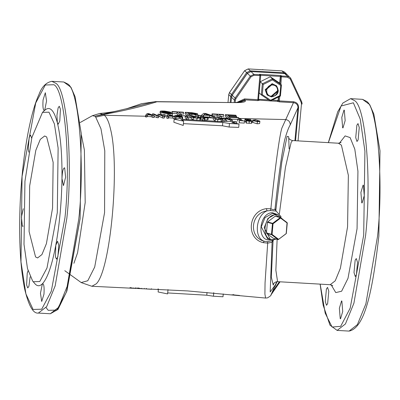 <?xml version="1.0" encoding="UTF-8"?>
<svg xmlns="http://www.w3.org/2000/svg" width="400" height="400" viewBox="0 0 400 400"><rect width="100%" height="100%" fill="white"/><g stroke="black" fill="none" stroke-linecap="round" stroke-linejoin="round"><path stroke-width="0.6" d="M231.02 102.41L231.5 97.245L234.4 100.05L235.35 100.24L235.925 98.665L251.06 76.76L253.97 75.32L260.7 75.57L259.975 74.725L257.83 99.665L244.525 98.895L236.815 102.455M260.71 75.6L258.485 99.595L260.71 75.6L260.465 74.94L259.52 74.285L259.975 74.725L253.89 74.375L250.255 76.17L235.12 98.08L232.22 95.28L231.5 97.245M232.22 95.28L247.355 73.37L251.06 76.76M280.87 84.375L281.485 75.975L280.615 76.73L287.65 77.275L290.26 79.035L301.19 102.455L301.47 104.08L302.115 103.98L301.765 101.95L290.835 78.525L287.13 74.595L284.67 73.525L250.99 71.57L247.355 73.37M295.55 140.74L298.62 107.66C298.565 104.265 296.815 102.285 293.365 101.73L293.445 102.675C296.41 103.13 297.915 104.815 297.965 107.725L294.905 140.7M137.57 287.895L141.7 288.745L144.3 288.79L144.34 288.375M130.005 287.575L133.61 288.275L136.025 288.095L136.04 287.635M157.85 289.05L158.345 289.525M270.54 100.93L277.365 101.325L279.415 101.86L293.445 102.675L281.935 127.935C279.725 133.82 274.815 169.64 270.87 208.78L266.355 208.65C248.18 211.115 245.64 238.505 263.205 242.655L267.685 243.11L265.05 282.845L264.905 294.095L265.575 298.05L187.71 290.935L91.86 286.275M267.54 241.715L267.685 243.11L271.92 242.31L273.375 240.355L267.54 241.715L264.275 241.245C248.32 237.37 250.595 212.88 267.095 210.85L270.43 210.56L276.09 211.08L275.03 208.835C278.385 177.395 281.605 154.4 284.685 139.84C286.73 132.545 288.58 127.555 290.235 124.87C290.195 121.945 288.725 120.18 285.825 119.575L238.815 118.455M237.71 119.475L231.145 119.085M229.07 118.96L228.005 118.895L227.29 118.18L225.185 118.13M222.99 118.08L221.315 118.04M213.285 118.025L208.245 117.725M200.955 117.55L200.52 117.54L200.51 119.685M191.145 117.32L190.05 117.29M182.495 118.655L181.965 119.105L180.86 119.2L180.585 118.215L174.145 119.225L183.635 121.165L181.77 120.085L222.8 122.465L229.46 123.475L239.02 124.03L231.9 122.58L236.73 121.82L236.57 123.53M176.575 118.845L175.57 118.34M175.715 117.005L172.765 116.33L168.815 116.1L168.43 116.58L167.035 116.5L168.54 114.785L170.24 114.885L175.715 117.005L175.54 118.855L174.09 118.76L172.61 118.035L168.655 117.785L168.26 118.375L166.87 118.29M167.01 116.745L164.605 116.685L164.15 118.11L162.61 118.01L159.815 116.57L158.76 116.545L158.455 117.74L156.93 117.64L154.265 116.44M154.17 117.46L152.72 117.37L151.23 116.7L147.28 116.465L146.89 116.995L145.495 116.91L145.65 115.26L147.16 113.545L148.855 113.645L154.33 115.765L154.17 117.46M146.045 116.245L104.36 115.25L95.7 117.135L100.965 128.75L104.78 150.78L104.57 212.63L94.705 267.01L87.79 280.755L81.16 282.54M64.775 270.7L81.235 282.595L91.865 286.28L96.24 283.83C110.405 270.875 120.085 166.5 110.57 129.355C109.005 122.265 106.935 117.56 104.36 115.25L103.835 114.455C124.3 110.715 142 106.49 156.935 101.78L154.44 101.75L133.675 107.035M251.89 122.805L251.445 123.295L246.27 123.115L245.99 122.785L246.18 120.775L249.08 121.09L250.655 120.78L245.995 120.21L244.975 119.225L244.81 120.975L246.055 122.11M227.95 121.31L226.2 120.67M224.355 121.435L222.845 119.65L223.005 117.95L224.96 118.06L230.7 119.82L229.13 118.305L230.415 118.38L232.395 120.295L230.855 120.205L224.56 118.285L226.27 119.94L226.14 121.325M222.33 120.685L221.025 121.565L221.22 119.5L215.325 119.305L213.345 117.385L219.57 117.89L222.5 118.82L222.44 120.965M215.325 119.305L215.13 121.395L213.185 119.06L213.345 117.385M208.02 119.365L207.55 119.82L204.29 119.85M208.185 117.63L207.715 118.005L203.66 117.955L204.4 118.67L203.025 118.59L202.835 120.625L200.885 118.31L201.04 116.675L206.475 117.1L208.185 117.63L208.085 119.52M200.355 119.315L199.86 120.16L200.04 118.21L193.36 117.82L191.2 116.715L191.205 118.74L194.23 119.975M199.86 120.165L199.295 120.27M183.635 121.165L183.235 125.455L173.86 122.27L174.145 119.225M239.02 124.03L238.71 127.395L229.13 127.055L222.49 125.785L183.405 123.63M181.585 115.545L190.145 116.255L186.67 116.05L188.42 117.74L187.045 117.665L186.865 119.595L185.145 117.585L185.295 115.975L181.585 115.545L181.495 116.49M190.145 116.255L189.995 117.88L188.415 117.78M239.81 119.335L237.75 119.05L240.69 118.97L242.475 120.695L244.515 121L244.32 123.085L239.27 122.81L239.26 120.51L241.14 120.62L239.81 119.335L239.7 120.535M237.93 119.225L237.765 121.03L237.75 119.05M259.905 121.425L259.585 123.57L257.185 123.805L252.85 122.475L252.765 120.14L255.31 119.785L259.645 120.975L259.905 121.425L257.375 121.78L253.025 120.595L252.765 120.14M258.235 120.895L258.47 121.455L255.385 121.275L254.195 120.11L257.255 120.285L258.235 120.895M244.515 121L239.26 120.51M239.465 120.705L239.27 122.81M187.045 117.665L185.295 115.975M181.82 115.77L181.75 116.54M188.42 117.74L188.24 119.685M154.53 116.445L154.275 116.33M157.09 115.925L152.46 113.855L153.88 113.935L157.605 115.645L158.025 114.175L159.43 114.26L163.175 115.985L163.58 114.5L164.935 114.58L164.315 116.345L162.77 116.255L159.02 114.54L158.615 116.015L157.09 115.925L156.93 117.64M152.46 113.855L152.315 115.455M158.615 116.015L158.455 117.74M159.02 114.54L158.76 116.545M162.77 116.255L162.61 118.01M159.815 116.57L158.87 116.14M164.315 116.345L164.15 118.11M164.935 114.58L164.605 116.685M154.33 115.765L151.38 115.09L147.43 114.86L147.045 115.34L145.65 115.26M148.24 113.855L150.78 114.85L147.58 114.665L148.24 113.855L148.165 114.7M152.875 115.68L152.72 117.37M151.38 115.09L151.23 116.7M147.43 114.86L147.28 116.465M147.045 115.34L146.89 116.995M221.425 116.885L219.52 116.775L217.1 114.435L212.38 114.16L212.055 113.85L223.42 114.51L223.745 114.82L219 114.545L221.425 116.885L221.275 118.495M219.52 116.775L219.42 117.87M223.745 114.82L223.595 116.42L220.77 116.255M218.965 117.98L216.95 116.035L212.23 115.76L211.905 115.445L212.055 113.85M217.1 114.435L216.95 116.035M212.38 114.16L212.23 115.76M214.365 116.475L212.2 116.35L209.705 115.45L203.695 115.105L202.95 115.815L200.94 115.7L203.705 113.365L205.76 113.485L214.365 116.475L214.275 117.44M208.82 115.13L203.945 114.85L204.975 113.7L208.82 115.13M204.725 114.16L204.66 114.89M200.94 115.7L200.98 117.31M212.2 116.35L212.05 117.95M209.705 115.45L209.56 117.05L203.43 116.81M211.655 117.81L209.56 117.05M202.95 115.815L202.865 116.78M203.695 115.105L203.545 116.7M236.73 121.82L227.17 121.265L221.885 121.58L180.855 119.2M229.46 123.475L229.13 127.055M222.8 122.465L222.49 125.785M228.8 116.17L229.735 117.075L238.545 117.585L238.87 117.9L228.155 117.275L225.41 114.625L235.795 115.225L236.12 115.54L227.635 115.045L228.475 115.86L236.42 116.32L236.745 116.635L228.8 116.17M236.745 116.635L236.67 117.475M236.12 115.54L236.045 116.3M225.41 114.625L225.26 116.225L227.29 118.18M238.87 117.9L238.715 119.535M228.155 117.275L228.005 118.895M169.625 115.095L172.165 116.09L168.965 115.905L169.625 115.095L169.55 115.94M174.26 116.92L174.09 118.76M167.035 116.5L166.87 118.285M172.765 116.33L172.61 118.035M168.815 116.1L168.655 117.785M168.43 116.58L168.26 118.375M181.145 115.89L176.215 115.69L182.66 116.895L182.14 117.245L179.615 117.265L176.065 116.915L175.735 116.595L179.29 117.035L181.265 116.85L174.805 115.635L177.72 115.29L180.93 115.59L181.095 116.42M182.66 116.895L182.545 118.79M174.715 116.62L174.75 115.53L174.655 116.595M181.245 115.895L181.195 116.435M175.835 116.02L175.785 116.6M177.725 116.29L177.67 116.89M176.065 116.915L175.895 118.74M175.735 116.595L175.695 117M191.205 118.74L191.365 117.01L191.84 116.345L198.515 116.73L200.52 117.545L200.04 118.21M199.04 117.92L199.085 117.46L196.75 118.055L192.8 117.095L193.045 116.565L197.64 116.83L199.23 117.73M192.8 117.095L193.045 116.565L192.985 117.245M204.4 118.67L204.21 120.715M203.025 118.59L201.04 116.675M205.705 117.22L206.755 117.555L206.465 117.805L203.435 117.74L202.645 116.975L205.705 117.22L205.65 117.845M206.74 117.735L206.465 117.805M222.5 118.82L221.22 119.5M221.03 119.12L221.065 118.735L220.255 119.265L216.475 119.165L214.945 117.69L218.85 118.02L221.185 118.955M218.85 118.02L218.69 119.76M226.27 119.94L224.985 119.865L224.845 121.405M224.985 119.865L223.005 117.95M232.395 120.295L232.28 121.56M230.855 120.205L230.735 121.47M229.13 118.305L229.035 119.31M244.975 119.225L250.655 119.555L246.54 119.525L247.07 120.035L250.525 120.34L252.07 120.865L251.965 122.98M252.07 120.865L251.63 121.27L249.285 121.315L246.18 120.775M246.46 121.045L246.27 123.115M250.89 119.78L250.83 120.395M245.995 120.21L245.82 122.11M249.785 120.47L249.725 121.11M146.21 288.465L146.385 288.975L151.44 289.27L151.49 288.72M146.385 288.975L146.43 288.475M178.565 115.345L176.87 113.71L172.15 113.435L172.3 111.835L171.975 111.52L183.34 112.18L183.665 112.495L178.92 112.22L181.345 114.56L181.195 116.16M183.665 112.495L183.515 114.095L180.695 113.93M167.975 115.435L164.875 115.185M163.45 114.99L160.75 114.17L160.895 112.57L167.535 113.505L170.63 113.26L162.91 112.18L160.21 111.355L160.065 112.955L160.82 113.4M160.13 113.085L160.28 111.49C159.975 111.04 161.41 110.895 164.58 111.05L170.8 112.155L164.98 111.365L162.08 111.57L169.315 112.55L172.425 113.335L172.345 115.075L171.56 115.4M187.215 115.87L185.17 113.895L185.32 112.295L191.68 112.665L197.535 113.685L197.52 114.835M197.535 113.685L194.25 114.175L200.69 115.685L200.54 117.28L200.1 117.255M194.93 116.28L189.92 115.56M200.69 115.685L198.32 115.545L192.015 114.085L188.745 113.88L189.97 115.06L188.065 114.95L185.32 112.295M195.565 113.735L188.435 113.58L187.525 112.7L192.06 112.965L195.62 113.66M188.065 114.95L187.975 115.915M198.32 115.545L198.17 117.145M192.015 114.085L191.87 115.68M189.97 115.06L189.88 116.025M172.425 113.335C172.74 113.815 171.245 113.975 167.945 113.825L160.895 112.57M162.91 112.18L162.855 112.75M168.56 112.79L168.49 113.55M169.015 112.075L168.975 112.505M170.8 112.155L170.745 112.775M181.345 114.56L179.44 114.45L179.355 115.41M179.44 114.45L177.02 112.11L172.3 111.835M177.02 112.11L176.87 113.71M171.975 111.52L171.825 113.12M158.4 288.925L158.12 291.97L167.61 293.905L168.01 289.61M223.26 293.945L222.995 296.775L213.435 296.22L206.775 295.21L167.7 292.94M206.775 295.21L207.025 292.515M213.435 296.22L213.765 292.645M266.355 208.65L267.095 210.85C255.71 215.31 253.61 237.995 264.275 241.245L263.205 242.655M273.075 240.5L271.295 277.025L273.25 285.135L273.99 283.125M273.685 283.55C275.03 282.2 276.33 281.57 277.59 281.665L275.865 270.255L277.125 239.32M279.365 213.855L285.415 167.515L291.185 142.21L292.545 140.565L338.4 143.225L341.405 145.125L348.36 175.315L347.57 226.8L340.395 268.245L335.225 280.83L330.19 284.715L332.785 285.715M289.1 148.84L288.69 136.725L287.05 136.395L281.82 161.985L275.765 210.805M275.255 209.94L275.03 208.835C274.605 209.995 273.22 209.975 270.87 208.78L270.43 210.56M357.535 262.43L356.38 274.875L355.25 276.45L354.005 272.58L355.16 260.14L356.29 258.56L357.535 262.43M342.72 311.49L340.525 318.815L340.225 318.665L339.365 308.245L341.56 300.925L341.86 301.07L342.72 311.49M327.635 303.695L326.51 305.27L325.265 301.4L326.415 288.96L327.545 287.385L328.79 291.255L327.635 303.695M341.8 117.38L343.995 110.055L344.295 110.205L345.155 120.62L342.96 127.945L342.66 127.795L341.8 117.38M356.885 125.175L358.01 123.595L359.255 127.465L358.105 139.91L356.975 141.485L355.73 137.615L356.885 125.175M363.4 185.255L364.265 195.675L362.065 203L361.77 202.85L360.905 192.43L363.105 185.11L363.4 185.255M281.105 216.775L276.285 211.155L275.17 209.63L275.14 208.93M276.09 211.08L276.52 211.35L276.09 211.08M276.18 239.055L272.9 239.92L267.545 238.825L261.29 226.83L265.005 217.62L272.295 213.495L277.59 214.585L275.215 214.325L267.925 218.45L264.21 227.66L270.465 239.655L272.84 239.915M273.12 238.17L266.555 233.245L271.595 234.68L271.475 234.34L272.05 234.4L271.595 234.68L278.16 239.6L278.61 239.32L278.16 239.6L273.12 238.17M266.435 232.91L267.42 222.29L272.46 223.72L272.645 223.365L273.035 223.78L272.46 223.72L271.475 234.34L266.435 232.91L266.555 233.245M267.605 221.935L275.155 216.235L280.505 217.65L280.58 218.08L280.195 217.67L272.645 223.365L267.605 221.935L267.42 222.29M275.465 216.22L280.505 217.65L280.58 218.08L287.145 223.005L287.065 222.575L280.505 217.65L280.58 218.08L273.035 223.78L272.05 234.4L278.61 239.32L278.16 239.6M287.065 222.575L286.16 233.625L278.61 239.32M280.195 217.67L280.505 217.65M117.74 110.78L102.755 114.295L103.835 114.455L95.005 116.22L95.7 117.135M92.35 115.705L99.59 113.495L102.755 114.295L95.005 116.22L92.38 115.69L80.165 122.525M73.905 263.32L77.575 252.735L85.195 202.51L84.385 150.04L81.36 134.83M126.465 108.81L154.44 101.75M155.44 101.635L141.51 103.7L126.44 108.815M277.365 101.325L278.085 100.425L272.24 100.085M258.605 100.08L270.22 100.91M260.395 75.275L280.31 76.435L279.68 83.22M278.4 97.04L278.085 100.425L278.39 100.72L277.52 101.475M61.975 178.66L61.975 178.585C62.315 171.38 63.21 167.825 64.655 167.92L65.61 177.175L63.485 185.635L61.975 178.585C62.195 154.885 60.655 136.26 57.35 122.71L56.94 115.33L58.135 107.835L59.265 106.26L60.415 109.21L59.79 121.005L58.225 124.15L57.35 122.71C53.92 109.81 49.675 105.71 44.615 110.41C43.15 110.705 42.63 107.25 43.05 100.04L45.32 92.73L46.56 100.95L44.685 110.335M64.355 167.77L64.655 167.92M55.77 245.37L57.54 241.22L58.785 245.095L57.86 256.81L56.505 259.11L55.475 256.975L55.785 245.3C59.525 224.685 61.59 202.445 61.975 178.585M32.69 281.125L33.26 281.73L39.765 281.53L47 267.95L57.295 212.585L58.12 148.065L54.39 123.89L48.985 112.185L42.485 112.38L31.89 137.48L24.945 181.33L24.005 244.38L27.5 268.635L32.69 281.125L35.425 284.27C37.63 286.375 39.96 286.21 42.405 283.78C43.87 283.485 44.395 286.94 43.975 294.15L41.705 301.465L40.46 293.24L42.405 283.78L42.815 283.585M30.145 276.81L28.89 286.355L27.76 287.935L26.61 284.98L27.235 273.185L28.045 270.73M23.185 226.1L22.37 226.275L21.415 217.015L23.295 208.73M28.805 152.175L28.235 149.1L29.165 137.385L30.52 135.08L31.695 138.26M44.49 110.515L44.21 110.605M42.405 283.78C47.475 278.325 51.935 265.495 55.785 245.3M35.555 256.94L29.095 231.55L29.675 185.9L35.82 150.3L40.29 139.37L44.66 135.97L46.685 136.975L53.15 162.365L52.565 208.015L46.42 243.615L41.955 254.545L37.58 257.945L35.555 256.94M279.82 95.65L270.585 100.22L262.295 94.635L261.3 94.9L259.165 92.835L260.19 81.755L270.265 76.77L279.31 82.865L281.45 84.93L272.4 78.835L262.33 83.82L261.3 94.9L270.345 100.995L280.42 96.01L281.45 84.93L280.76 85.49L279.82 95.65L280.435 96.03L281.45 84.93M260.19 81.755L263.235 84.475L272.47 79.905L272.4 78.835L270.265 76.77M272.12 83.665L276.515 85.82L272.58 84.105L265.61 90.135L267.455 95.19L271.39 96.905L278.36 90.875L276.515 85.82C279.83 91.71 278.13 95.41 271.42 96.915L267 94.75L265.155 89.695L272.12 83.665M276.28 85.605L277.9 90.43L270.935 96.46L267.235 94.965M270.585 100.22L270.385 101.005L280.435 96.03M279.985 83.515L280.615 76.73L280.31 76.435L281.025 75.53L259.52 74.285M262.42 69.73L262.79 69.545M228.76 94.54L229.48 92.61M244.62 70.7L229.455 92.6L228.74 94.565L228.015 102.38L228.75 94.595L230.735 96.51L230.19 102.4M231.685 96.705L230.735 96.51L231.455 94.54L229.47 92.625L244.61 70.715L248.245 68.92L281.925 70.87L284.385 71.94L281.895 70.86L283.91 72.79L250.23 70.835L246.595 72.635L231.455 94.54L232.26 95.13L247.4 73.22L244.59 70.695L248.215 68.905L250.23 70.835L250.305 71.78M231.87 95.89L232.26 95.13M283.985 73.735L283.91 72.79L286.365 73.86L284.385 71.94M286.72 74.255L286.365 73.86L286.725 74.255M281.87 70.87L248.19 68.915M301.47 104.08L298.055 140.885M301.19 102.455L301.78 101.965L290.845 78.54L290.26 79.035M290.845 78.54L290.03 77.395L287.57 76.325L281.485 75.975L281.025 75.53M287.65 77.275L287.57 76.325L284.67 73.525M271.17 294.62L280.025 281.805M279.35 281.765L272.655 291.45M293.365 101.73L279.34 100.915L279.76 96.365M278.745 96.865L278.39 100.72L279.34 100.915L279.415 101.86M232.015 294.755L239.5 295.455M233.64 294.45L233.44 295.115L232.005 294.755M235.145 102.45L235.35 100.24M235.925 98.665L235.12 98.08L234.4 100.05L234.175 102.44M250.99 71.57L253.89 74.375L253.97 75.32M258.47 99.565L257.83 99.665L257.905 100.61L259.04 100.265M133.61 288.275L133.645 287.895M257.375 121.78L257.185 123.805M257.255 120.285L257.135 121.57M253.025 120.595L252.85 122.475M206.55 114.31L206.485 114.995M178.045 115.515L177.99 116.08M182.14 117.245L181.965 119.105M179.615 117.265L179.515 118.38M179.685 116.485L179.63 117.055M197.64 116.83L197.485 118.495M195.14 116.5L194.99 118.135M196.97 118.275L196.785 120.29M193.36 117.82L193.185 119.735M203.785 117.04L203.72 117.755M204.825 118.025L204.655 119.87M207.715 118.005L207.55 119.82M217.71 119.44L217.515 121.54M215.995 117.75L215.915 118.625M251.63 121.27L251.445 123.295M249.285 121.315L249.09 123.39M247.995 120.285L247.93 120.995M156.935 101.78L236.26 102.605C243.215 102.58 246.2 101.855 245.225 100.44L244.6 99.84L257.905 100.61M192.06 112.965L191.985 113.785M195.845 114.885L195.695 116.48M190.945 114.01L190.795 115.61M167.945 113.825L167.8 115.425M164.98 111.365L164.91 112.09M138.965 288.41L138.99 288.13M141.7 288.745L141.745 288.255M276.81 281.685L275.395 284.82L270.185 291.96L272.115 241.53M290.235 124.87L297.965 107.725L298.62 107.66M328.385 142.645L341.05 106.015L353.365 102.79L360.24 119.13L364.915 151.145L363.7 235.15L350.19 308.13L340.69 326.31L332.105 327.05L325.195 313.155L320.175 284.135M320.12 284.135L323.16 305.2L329.99 325.175L337.13 330.4L345.435 323.945L353.925 303.175L365.6 235.535C371.8 180.09 365.655 105.865 354.425 100.565L350.58 98.65L342.875 103.035L337.725 111.79L328.33 142.64M331.2 284.885L335.76 292.59L341.615 291.225L348 278.345L357.06 228.735L357.935 171.215L354.795 149.13L350.135 137.605L345.13 135.905L339.425 143.18M377.55 236.23L365.875 303.865L357.385 324.635L349.08 331.095C365.65 327.835 372.955 287.17 378.865 236.085L380 150.795L373.84 114.09L369.68 104.6L362.53 99.345L366.375 101.255C377.605 106.555 383.75 180.785 377.55 236.23M270.89 239.76L269.85 239.885C256.325 241.37 258.99 212.685 272.37 212.695L278.005 214.715M275.835 238.955L273.14 239.59C260.815 240.945 263.24 214.79 275.44 214.8L282.48 219.12M265.575 298.05L267.52 297.875C270.245 296.185 271.375 295.26 270.91 295.095L275.395 284.82M164.21 101.715L164.925 101.865M268.685 99.88L258.515 99.29M258.47 99.62L259.195 100.41M244.525 98.895L244.6 99.84L238.155 102.425M239.51 102.345L245.225 100.44M155.275 101.625L236.26 102.605M46.05 307.57L48.225 310.34L56.85 310.075L66.44 292.075L80.09 218.69M67.625 83.92C78.86 89.22 85.005 163.445 78.8 218.89L67.125 286.53L58.635 307.3L50.33 313.76L57.985 309.44L66.91 290.975L80.115 218.745L81.25 133.455L75.09 96.755L70.935 87.26L63.78 82.005L67.625 83.92M51.83 81.315C46.06 82.465 41.78 86.84 38.99 94.43C29.385 114.955 21.57 162.045 20 208.02C18.905 241.035 20.42 267.865 24.55 288.52C28.58 305.685 33.19 313.865 38.38 313.065L46.685 306.605L55.175 285.835L66.85 218.2C73.055 162.755 66.91 88.525 55.675 83.225L51.83 81.315L63.78 82.005M53.935 84.73C65.01 89.96 71.07 163.145 64.95 217.81L51.3 291.195L41.71 309.195L33.09 309.46L25.93 293.945L20.98 261.9L22.07 176.38L35.72 102.995L45.31 84.995L53.935 84.73M272.47 79.905L280.76 85.49M262.295 94.635L263.235 84.475M272.655 85.055C279.875 85.165 278.78 96.975 271.62 96.25C264.4 96.14 265.495 84.33 272.655 85.055M302.13 104.005L301.78 101.965M271.065 294.815L280.055 281.805M239.565 295.47L233.44 295.115M272.06 241.715L272.15 241.3M277.59 281.665L330.19 284.715M292.545 140.56C290.375 140.005 289.09 139.11 288.69 137.875M350.58 98.65L362.53 99.345M337.13 330.4L349.08 331.095M282.835 219.39L277.59 214.585M273.195 238.205L278.235 239.64M278.23 239.635L286.3 233.585L287.285 222.965L280.56 217.68L275.39 216.185M133.69 107.03L117.665 110.795C113.69 111.815 107.665 112.715 99.59 113.495M258.705 100.195L258.485 99.595M235.6 102.455L241.13 102.125M341.095 142.535L338.4 143.225M38.38 313.065L50.33 313.76M42.485 112.38L44.91 110.125M277.105 281.665L275 286.33M261.31 94.905L270.355 101"/></g></svg>
